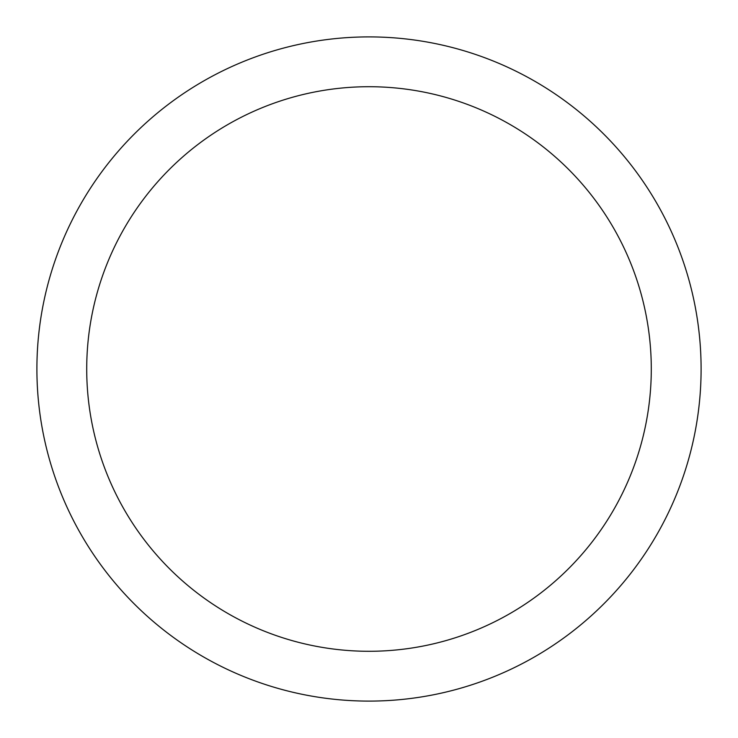 <?xml version="1.0" encoding="UTF-8"?>
<svg xmlns="http://www.w3.org/2000/svg" width="738" height="738" viewBox="0 0 738 738"><rect width="100%" height="100%" fill="white"/><g stroke="black" fill="none" stroke-linecap="round" stroke-linejoin="round"><path stroke-width="1.11" d="M651.285 369A282.285 282.285 0 0 0 369 86.715A282.285 282.285 0 0 0 86.715 369A282.285 282.285 0 0 0 369 651.285A282.285 282.285 0 0 0 651.285 369M701.1 369A332.1 332.1 0 0 0 369 36.9A332.1 332.1 0 0 0 36.9 369A332.1 332.1 0 0 0 369 701.1A332.1 332.1 0 0 0 701.1 369"/></g></svg>
